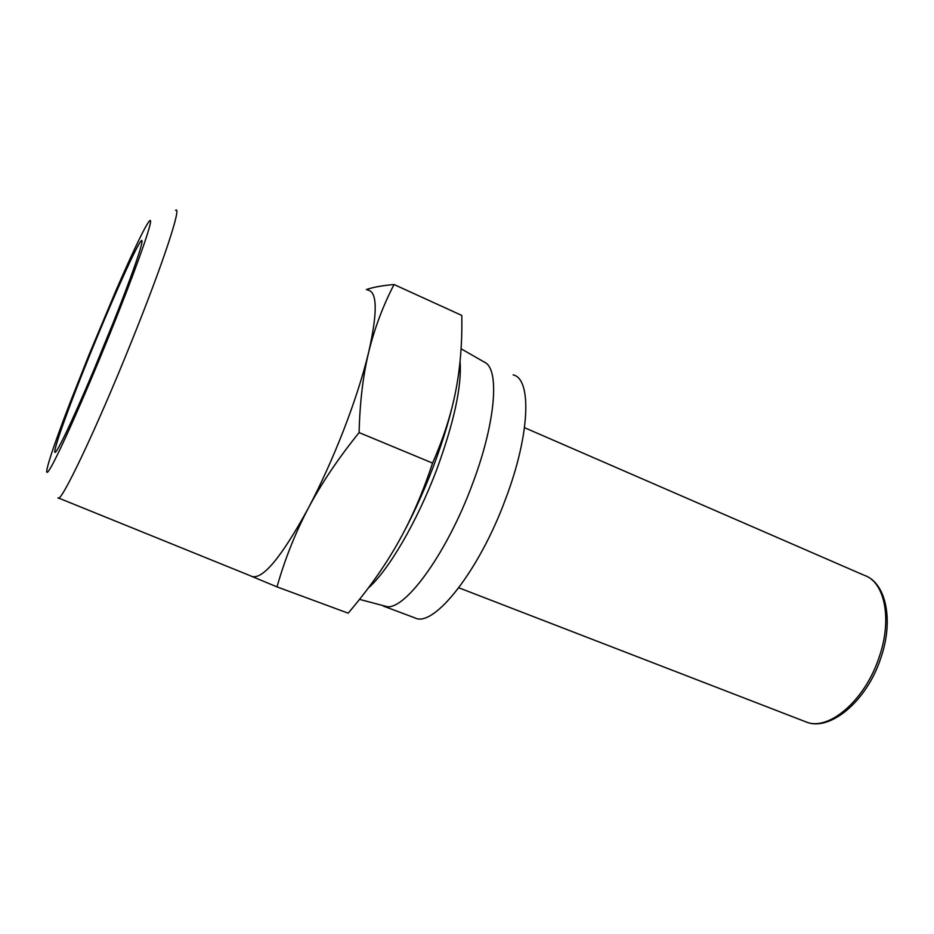 <?xml version="1.0" encoding="UTF-8"?>
<svg xmlns="http://www.w3.org/2000/svg" width="934" height="934" viewBox="0 0 934 934"><rect width="100%" height="100%" fill="white"/><g stroke="black" fill="none" stroke-linecap="round" stroke-linejoin="round"><path stroke-width="1.4" d="M483.135 361.411L485.913 363.011C499.713 372.187 494.962 425.005 472.172 484.804C447.199 552.286 406.512 608.536 387.423 606.761L381.597 605.209M513.105 374.896C531.831 378.609 530.243 434.053 505.703 498.686C479.142 571.199 433.668 627.94 415.023 617.934L383.384 606.084M397.662 543.366C410.983 519.911 422.623 493.152 432.57 463.089C443.697 437.626 451.472 413.33 455.885 390.178C451.391 413.178 443.895 438.618 433.388 466.498C422.728 494.39 410.82 520.016 397.662 543.366C384.306 566.891 367.798 590.16 348.172 613.171L277.001 586.879L251.771 576.406C262.699 579.862 281.519 557.178 308.232 508.353C320.957 484.186 332.854 457.87 343.922 429.395C354.85 400.966 363.116 375.199 368.697 352.118C377.815 311.769 377.359 291.058 367.331 289.96M366.362 289.563C372.899 287.252 382.123 285.57 394.031 284.52C382.893 306.083 374.441 328.616 368.697 352.118C363.034 375.573 359.835 402.391 359.111 432.582C338.166 458.536 321.203 483.789 308.232 508.353C295.296 532.999 284.882 559.174 277.001 586.879M58.001 497.799C59.893 505.376 95.969 430.049 131.32 342.077C163.17 263.341 182.235 204.931 175.569 210.348M109.255 335.411C83.523 398.97 56.846 458.489 49.362 469.837C41.645 481.734 51.627 450.527 69.863 403.184L88.788 355.364L116.26 289.82C135.57 245.315 150.584 214.785 150.572 221.358C150.701 227.604 133.457 275.682 109.255 335.411M90.166 354.021C71.089 401.001 55.304 444.047 54.779 451.344C54.032 459.143 71.101 424.118 93.96 369.712L113.306 322.428C136.189 264.964 147.303 230.5 139.68 242.957C132.324 254.737 110.282 304.437 90.166 354.021M251.771 576.406L250.102 575.659M359.111 432.582L432.57 463.089M455.885 390.178C460.334 366.934 462.307 342.019 461.793 315.435L394.031 284.52M864.219 575.297C884.837 581.882 892.565 619.511 878.882 657.956C864.604 701.13 827.991 731.649 805.914 721.865C829.287 732.093 866.437 701.784 880.575 658.75C894.223 620.421 885.957 582.419 864.219 575.297L524.511 427.679M368.159 588.187C388.357 570.627 417.124 521.662 436.692 469.65C454.087 422.226 461.886 386.116 460.065 361.318M483.812 361.808L484.886 362.287M485.913 363.011L461.069 348.779M58.445 497.985L251.164 576.091M387.423 606.761L359.508 599.371M458.816 587.79L805.914 721.865"/></g></svg>

